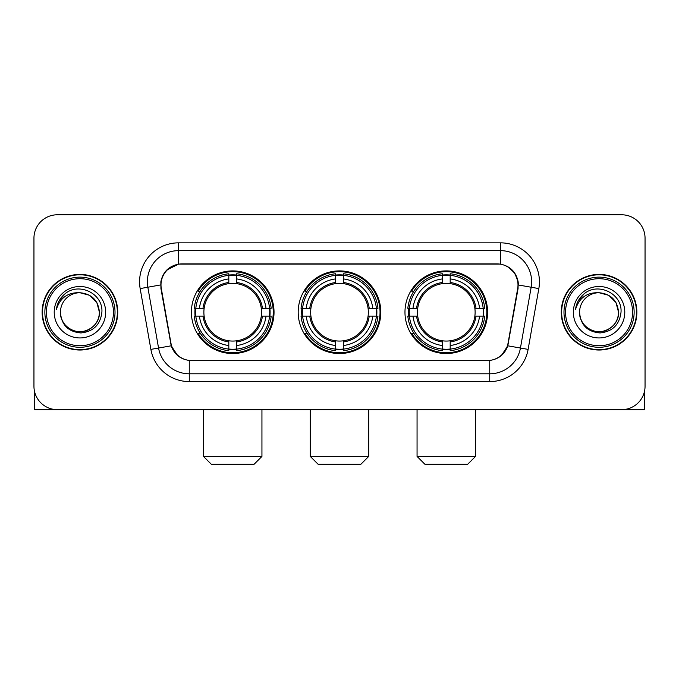 <?xml version="1.0" encoding="UTF-8"?>
<svg xmlns="http://www.w3.org/2000/svg" width="679" height="679" viewBox="0 0 679 679"><rect width="100%" height="100%" fill="white"/><g stroke="black" fill="none" stroke-linecap="round" stroke-linejoin="round"><path stroke-width="1.02" d="M298.191 312.221A41.309 41.309 0 0 0 339.5 353.53A41.309 41.309 0 0 0 380.809 312.221A41.309 41.309 0 0 0 339.5 270.904A41.309 41.309 0 0 0 298.191 312.221M404.973 312.221A41.309 41.309 0 0 0 446.29 353.53A41.309 41.309 0 0 0 487.598 312.221A41.309 41.309 0 0 0 446.29 270.904A41.309 41.309 0 0 0 404.973 312.221M191.402 312.221A41.309 41.309 0 0 0 232.71 353.53A41.309 41.309 0 0 0 274.027 312.221A41.309 41.309 0 0 0 232.71 270.904A41.309 41.309 0 0 0 191.402 312.221M160.999 284.934A21.049 21.049 0 0 0 161.322 288.592L170.947 343.158A21.049 21.049 0 0 0 191.673 360.549L487.327 360.549A21.049 21.049 0 0 0 508.053 343.158L517.678 288.592A21.049 21.049 0 0 0 496.952 263.893L182.048 263.893A21.049 21.049 0 0 0 160.999 284.934M195.111 316.117A37.803 37.803 0 0 1 195.111 308.325M408.682 316.117A37.803 37.803 0 0 1 408.682 308.325M301.9 316.117A37.803 37.803 0 0 1 301.9 308.325M42.132 312.221A37.803 37.803 0 0 0 79.935 350.024A37.803 37.803 0 0 0 117.739 312.221A37.803 37.803 0 0 0 79.935 274.418A37.803 37.803 0 0 0 42.132 312.221M561.261 312.221A37.803 37.803 0 0 0 599.065 350.024A37.803 37.803 0 0 0 636.868 312.221A37.803 37.803 0 0 0 599.065 274.418A37.803 37.803 0 0 0 561.261 312.221M160.847 281.819C162.867 272.067 168.765 266.168 178.543 264.123L500.457 264.123C510.226 266.16 516.125 272.058 518.153 281.819L518.069 288.592L507.799 345.806C504.726 354.277 498.7 359.166 489.737 360.447L189.263 360.447C180.317 359.183 174.299 354.294 171.201 345.806L160.931 288.592L160.847 281.819M166.822 270.004L178.543 264.123L178.543 250.644L500.457 250.644A31.175 31.175 0 0 1 531.165 287.234L520.445 348.03A31.175 31.175 0 0 1 489.737 373.798L189.263 373.798A31.175 31.175 0 0 1 158.555 348.03L147.835 287.234A31.175 31.175 0 0 1 178.543 250.644L178.543 242.844L500.457 242.844L500.457 264.123M507.867 266.711L514.741 273.111L518.153 281.819L518.391 284.985L538.837 288.583L528.118 349.388A38.975 38.975 0 0 1 489.737 381.59L189.263 381.59A38.975 38.975 0 0 1 150.882 349.388L140.163 288.583A38.975 38.975 0 0 1 178.543 242.844M191.283 360.549L189.263 360.447L189.263 381.59M489.737 381.59L489.737 360.447L487.717 360.549M528.118 349.388L507.799 345.806L501.509 355.397M177.626 355.516L171.201 345.806L150.882 349.388M508.444 343.158L508.316 343.82M170.684 343.82L170.556 343.158M140.163 288.583L160.609 284.934M645.05 238.168A23.383 23.383 0 0 0 621.667 214.785L57.333 214.785A23.383 23.383 0 0 0 33.95 238.168L33.95 386.266A23.383 23.383 0 0 0 57.333 409.649L621.667 409.649A23.383 23.383 0 0 0 645.05 386.266L645.05 238.168L645.05 386.266M33.95 238.168L33.95 386.266M621.667 214.785L57.333 214.785M57.333 409.649L621.667 409.649M34.731 392.258L34.731 409.649L125.148 409.649M113.452 312.221A33.517 33.517 0 0 0 79.935 278.704A33.517 33.517 0 0 0 46.418 312.221A33.517 33.517 0 0 0 79.935 345.738A33.517 33.517 0 0 0 113.452 312.221M115.014 312.221A35.079 35.079 0 0 0 79.935 277.142A35.079 35.079 0 0 0 44.865 312.221A35.079 35.079 0 0 0 79.935 347.292A35.079 35.079 0 0 0 115.014 312.221M117.357 312.221A37.413 37.413 0 0 0 79.935 274.808A37.413 37.413 0 0 0 42.522 312.221A37.413 37.413 0 0 0 79.935 349.634A37.413 37.413 0 0 0 117.357 312.221M99.423 312.221C98.268 300.381 91.775 293.888 79.935 292.734L89.679 295.34L96.817 302.478L99.423 312.221L96.817 302.478L89.679 295.34L79.935 292.734L89.679 295.34L96.817 302.478L99.423 312.221L96.817 302.478L89.679 295.34L79.935 292.734L89.679 295.34L96.817 302.478L99.423 312.221C100.093 326.624 82.337 336.877 70.192 329.094C63.962 325.19 60.711 319.563 60.448 312.221C61.382 324.927 68.206 331.836 80.928 332.948C93.405 331.607 100.399 324.698 101.884 312.221C103.335 293.659 79.01 281.861 64.997 293.812C60.108 297.903 57.248 303.089 56.399 309.386C60.083 297.775 67.925 292.225 79.935 292.734L89.679 295.34L96.817 302.478L99.423 312.221C100.093 326.624 82.337 336.877 70.192 329.094C63.962 325.19 60.711 319.563 60.448 312.221C59.786 326.624 77.533 336.877 89.679 329.094C95.917 325.19 99.159 319.563 99.423 312.221C99.159 319.563 95.917 325.19 89.679 329.094C77.533 336.877 59.786 326.624 60.448 312.221C60.711 319.563 63.962 325.19 70.192 329.094C82.337 336.877 100.093 326.624 99.423 312.221C100.093 326.624 82.337 336.877 70.192 329.094C63.962 325.19 60.711 319.563 60.448 312.221C60.711 319.563 63.962 325.19 70.192 329.094C82.337 336.877 100.093 326.624 99.423 312.221C99.159 319.563 95.917 325.19 89.679 329.094C77.533 336.877 59.786 326.624 60.448 312.221C59.786 326.624 77.533 336.877 89.679 329.094C95.917 325.19 99.159 319.563 99.423 312.221C99.159 319.563 95.917 325.19 89.679 329.094C77.533 336.877 59.786 326.624 60.448 312.221C60.711 319.563 63.962 325.19 70.192 329.094C82.337 336.877 100.093 326.624 99.423 312.221C99.159 319.563 95.917 325.19 89.679 329.094C77.533 336.877 59.786 326.624 60.448 312.221C60.711 319.563 63.962 325.19 70.192 329.094C82.337 336.877 100.093 326.624 99.423 312.221C100.093 326.624 82.337 336.877 70.192 329.094C63.962 325.19 60.711 319.563 60.448 312.221A19.487 19.487 0 0 1 79.935 292.734L89.679 295.34L96.817 302.478L99.423 312.221C100.203 327.346 80.759 337.395 68.893 328.271M54.218 312.221A25.726 25.726 0 0 0 79.935 337.938A25.726 25.726 0 0 0 105.661 312.221A25.726 25.726 0 0 0 79.935 286.496A25.726 25.726 0 0 0 54.218 312.221M64.989 293.82L59.243 300.653M58.886 301.315L59.404 300.373L58.886 301.315M254.15 464.215L211.279 464.215L203.479 456.424L261.941 456.424L254.15 464.215M236.615 349.116L236.615 350.687A38.661 38.661 0 0 0 271.176 316.117L269.614 316.117A37.099 37.099 0 0 1 236.615 349.116L236.615 345.509A33.517 33.517 0 0 0 266.007 316.117L261.288 316.117A28.841 28.841 0 0 0 236.615 283.644L236.615 275.318A37.099 37.099 0 0 1 269.614 308.325L271.176 308.325A38.661 38.661 0 0 0 236.615 273.756L236.615 275.318M195.815 316.117L194.245 316.117A38.661 38.661 0 0 0 228.815 350.687L228.815 349.116A37.099 37.099 0 0 1 195.815 316.117L199.422 316.117A33.517 33.517 0 0 0 228.815 345.509L228.815 340.799A28.841 28.841 0 0 0 261.288 316.117L262.442 316.117A29.978 29.978 0 0 1 236.615 341.944L236.615 345.509M228.815 275.318L228.815 273.756A38.661 38.661 0 0 0 194.245 308.325L195.815 308.325A37.099 37.099 0 0 1 228.815 275.318L228.815 278.933A33.517 33.517 0 0 0 199.422 308.325L204.141 308.325A28.841 28.841 0 0 0 228.815 340.799L228.815 341.944A29.978 29.978 0 0 1 202.987 316.117L199.422 316.117M195.892 316.117A37.022 37.022 0 0 1 195.892 308.325M236.615 275.402A37.022 37.022 0 0 0 228.815 275.402M269.529 308.325A37.022 37.022 0 0 1 269.529 316.117M269.614 308.325L266.007 308.325A33.517 33.517 0 0 0 236.615 278.933M266.007 316.117L269.614 316.117M228.815 345.509L228.815 349.116M261.288 308.325L266.007 308.325M236.615 340.841L236.615 341.944M228.815 340.799A28.841 28.841 0 0 1 204.141 316.117L202.987 316.117M236.615 349.04A37.022 37.022 0 0 1 228.815 349.04M199.422 308.325L195.815 308.325M228.815 283.593L228.815 278.933M236.615 283.644A28.841 28.841 0 0 0 204.141 308.325L202.987 308.325A29.978 29.978 0 0 1 228.815 282.489M236.615 283.593L236.615 282.489A29.978 29.978 0 0 1 262.442 308.325M200.28 291.172L198.073 291.172A40.536 40.536 0 0 1 273.247 312.221A40.536 40.536 0 0 1 198.073 333.262L200.28 333.262M360.939 464.215L318.061 464.215L310.269 456.424L368.731 456.424L360.939 464.215M343.396 349.116L343.396 350.687A38.661 38.661 0 0 0 377.965 316.117L376.395 316.117A37.099 37.099 0 0 1 343.396 349.116L343.396 345.509A33.517 33.517 0 0 0 372.788 316.117L368.077 316.117A28.841 28.841 0 0 0 343.396 283.644L343.396 275.318A37.099 37.099 0 0 1 376.395 308.325L377.965 308.325A38.661 38.661 0 0 0 343.396 273.756L343.396 275.318M302.605 316.117L301.035 316.117A38.661 38.661 0 0 0 335.604 350.687L335.604 349.116A37.099 37.099 0 0 1 302.605 316.117L306.212 316.117A33.517 33.517 0 0 0 335.604 345.509L335.604 340.799A28.841 28.841 0 0 0 368.077 316.117L369.223 316.117A29.978 29.978 0 0 1 343.396 341.944L343.396 345.509M335.604 275.318L335.604 273.756A38.661 38.661 0 0 0 301.035 308.325L302.605 308.325A37.099 37.099 0 0 1 335.604 275.318L335.604 278.933A33.517 33.517 0 0 0 306.212 308.325L310.923 308.325A28.841 28.841 0 0 0 335.604 340.799L335.604 341.944A29.978 29.978 0 0 1 309.777 316.117L306.212 316.117M302.681 316.117A37.022 37.022 0 0 1 302.681 308.325M343.396 275.402A37.022 37.022 0 0 0 335.604 275.402M376.319 308.325A37.022 37.022 0 0 1 376.319 316.117M376.395 308.325L372.788 308.325A33.517 33.517 0 0 0 343.396 278.933M372.788 316.117L376.395 316.117M335.604 345.509L335.604 349.116M368.077 308.325L372.788 308.325M343.396 340.841L343.396 341.944M335.604 340.799A28.841 28.841 0 0 1 310.923 316.117L309.777 316.117M343.396 349.04A37.022 37.022 0 0 1 335.604 349.04M306.212 308.325L302.605 308.325M335.604 283.593L335.604 278.933M343.396 283.644A28.841 28.841 0 0 0 310.923 308.325L309.777 308.325A29.978 29.978 0 0 1 335.604 282.489M343.396 283.593L343.396 282.489A29.978 29.978 0 0 1 369.223 308.325M307.069 291.172L304.863 291.172A40.536 40.536 0 0 1 380.036 312.221A40.536 40.536 0 0 1 304.863 333.262L307.069 333.262M467.721 464.215L424.85 464.215L417.059 456.424L475.521 456.424L467.721 464.215M450.185 349.116L450.185 350.687A38.661 38.661 0 0 0 484.755 316.117L483.185 316.117A37.099 37.099 0 0 1 450.185 349.116L450.185 345.509A33.517 33.517 0 0 0 479.578 316.117L474.859 316.117A28.841 28.841 0 0 0 450.185 283.644L450.185 275.318A37.099 37.099 0 0 1 483.185 308.325L484.755 308.325A38.661 38.661 0 0 0 450.185 273.756L450.185 275.318M409.386 316.117L407.824 316.117A38.661 38.661 0 0 0 442.385 350.687L442.385 349.116A37.099 37.099 0 0 1 409.386 316.117L412.993 316.117A33.517 33.517 0 0 0 442.385 345.509L442.385 340.799A28.841 28.841 0 0 0 474.859 316.117L476.013 316.117A29.978 29.978 0 0 1 450.185 341.944L450.185 345.509M442.385 275.318L442.385 273.756A38.661 38.661 0 0 0 407.824 308.325L409.386 308.325A37.099 37.099 0 0 1 442.385 275.318L442.385 278.933A33.517 33.517 0 0 0 412.993 308.325L417.712 308.325A28.841 28.841 0 0 0 442.385 340.799L442.385 341.944A29.978 29.978 0 0 1 416.558 316.117L412.993 316.117M409.471 316.117A37.022 37.022 0 0 1 409.471 308.325M450.185 275.402A37.022 37.022 0 0 0 442.385 275.402M483.109 308.325A37.022 37.022 0 0 1 483.109 316.117M483.185 308.325L479.578 308.325A33.517 33.517 0 0 0 450.185 278.933M479.578 316.117L483.185 316.117M442.385 345.509L442.385 349.116M474.859 308.325L479.578 308.325M450.185 340.841L450.185 341.944M442.385 340.799A28.841 28.841 0 0 1 417.712 316.117L416.558 316.117M450.185 349.04A37.022 37.022 0 0 1 442.385 349.04M412.993 308.325L409.386 308.325M442.385 283.593L442.385 278.933M450.185 283.644A28.841 28.841 0 0 0 417.712 308.325L416.558 308.325A29.978 29.978 0 0 1 442.385 282.489M450.185 283.593L450.185 282.489A29.978 29.978 0 0 1 476.013 308.325M413.859 291.172L411.644 291.172A40.536 40.536 0 0 1 486.818 312.221A40.536 40.536 0 0 1 411.644 333.262L413.859 333.262M644.269 392.258L644.269 409.649L553.852 409.649M632.582 312.221A33.517 33.517 0 0 0 599.065 278.704A33.517 33.517 0 0 0 565.548 312.221A33.517 33.517 0 0 0 599.065 345.738A33.517 33.517 0 0 0 632.582 312.221M634.135 312.221A35.079 35.079 0 0 0 599.065 277.142A35.079 35.079 0 0 0 563.986 312.221A35.079 35.079 0 0 0 599.065 347.292A35.079 35.079 0 0 0 634.135 312.221M636.478 312.221A37.413 37.413 0 0 0 599.065 274.808A37.413 37.413 0 0 0 561.643 312.221A37.413 37.413 0 0 0 599.065 349.634A37.413 37.413 0 0 0 636.478 312.221M579.577 312.221A19.487 19.487 0 0 1 599.065 292.734L608.808 295.34L615.938 302.478L618.552 312.221L615.938 302.478L608.808 295.34L599.065 292.734L608.808 295.34L615.938 302.478L618.552 312.221L615.938 302.478L608.808 295.34L599.065 292.734L608.808 295.34L615.938 302.478L618.552 312.221L615.938 302.478L608.808 295.34L599.065 292.734L608.808 295.34L615.938 302.478L618.552 312.221C619.214 326.624 601.467 336.877 589.321 329.094C583.083 325.19 579.841 319.563 579.577 312.221C580.511 324.927 587.335 331.836 600.049 332.948C612.534 331.607 619.52 324.698 621.013 312.221C622.456 293.659 598.14 281.861 584.118 293.812C579.229 297.903 576.369 303.089 575.529 309.386C579.204 297.775 587.046 292.225 599.065 292.734L608.808 295.34L615.938 302.478L618.552 312.221C619.214 326.624 601.467 336.877 589.321 329.094C583.083 325.19 579.841 319.563 579.577 312.221C579.841 319.563 583.083 325.19 589.321 329.094C601.467 336.877 619.214 326.624 618.552 312.221C619.214 326.624 601.467 336.877 589.321 329.094C583.083 325.19 579.841 319.563 579.577 312.221C579.841 319.563 583.083 325.19 589.321 329.094C601.467 336.877 619.214 326.624 618.552 312.221C618.289 319.563 615.038 325.19 608.808 329.094C596.663 336.877 578.907 326.624 579.577 312.221C578.907 326.624 596.663 336.877 608.808 329.094C615.038 325.19 618.289 319.563 618.552 312.221C619.214 326.624 601.467 336.877 589.321 329.094C583.083 325.19 579.841 319.563 579.577 312.221C578.907 326.624 596.663 336.877 608.808 329.094C615.038 325.19 618.289 319.563 618.552 312.221C619.214 326.624 601.467 336.877 589.321 329.094C583.083 325.19 579.841 319.563 579.577 312.221C579.841 319.563 583.083 325.19 589.321 329.094C601.467 336.877 619.214 326.624 618.552 312.221C619.333 327.346 599.88 337.395 588.014 328.271M599.065 292.734C610.896 293.888 617.389 300.381 618.552 312.221M573.339 312.221A25.726 25.726 0 0 0 599.065 337.938A25.726 25.726 0 0 0 624.782 312.221A25.726 25.726 0 0 0 599.065 286.496A25.726 25.726 0 0 0 573.339 312.221M584.11 293.82L578.364 300.653M578.016 301.315L578.525 300.373M500.457 242.844A38.975 38.975 0 0 1 538.837 288.583M147.835 287.234A31.175 31.175 0 0 1 147.36 281.819M236.615 340.799A28.841 28.841 0 0 0 261.288 316.117M228.815 349.388A37.37 37.37 0 0 0 236.615 349.388M269.886 316.117A37.37 37.37 0 0 0 269.886 308.325M236.615 275.046A37.37 37.37 0 0 0 228.815 275.046M343.396 340.799A28.841 28.841 0 0 0 368.077 316.117M335.604 349.388A37.37 37.37 0 0 0 343.396 349.388M376.667 316.117A37.37 37.37 0 0 0 376.667 308.325M343.396 275.046A37.37 37.37 0 0 0 335.604 275.046M450.185 340.799A28.841 28.841 0 0 0 474.859 316.117M442.385 349.388A37.37 37.37 0 0 0 450.185 349.388M483.456 316.117A37.37 37.37 0 0 0 483.456 308.325M450.185 275.046A37.37 37.37 0 0 0 442.385 275.046M261.941 409.649L261.941 456.424M203.479 409.649L203.479 456.424M368.731 409.649L368.731 456.424M310.269 409.649L310.269 456.424M475.521 409.649L475.521 456.424M417.059 409.649L417.059 456.424"/></g></svg>
